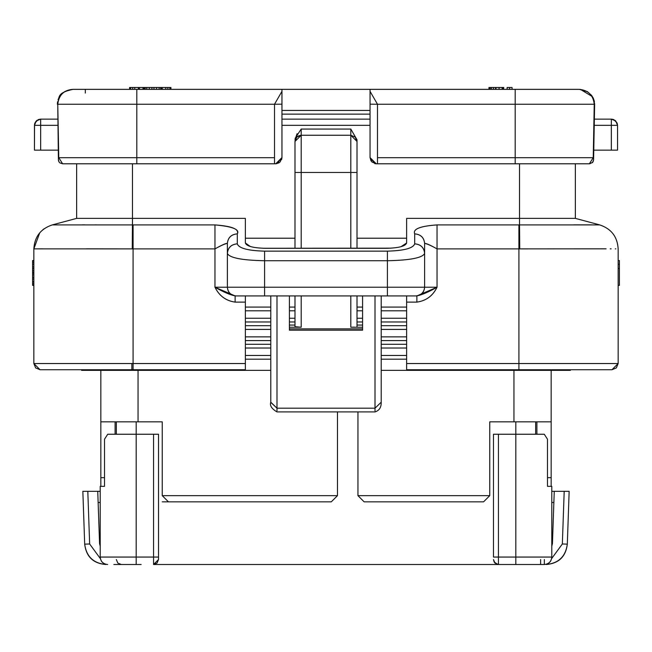 <?xml version="1.0" encoding="UTF-8"?>
<svg xmlns="http://www.w3.org/2000/svg" width="652" height="652" viewBox="0 0 652 652"><rect width="100%" height="100%" fill="white"/><g stroke="black" fill="none" stroke-linecap="round" stroke-linejoin="round"><path stroke-width="0.98" d="M40.66 119.129L57.645 119.129L40.66 119.129L40.66 125.331L57.759 125.331L40.66 125.331L40.66 119.129L36.276 120.946L34.458 125.331L35.803 121.492M281.957 119.129L370.043 119.129L281.957 119.129M594.355 119.129L611.34 119.129L594.355 119.129L594.616 103.692M281.957 125.331L370.043 125.331L281.957 125.331M594.241 125.331L611.34 125.331L611.34 119.129L615.724 120.946L617.542 125.331L617.151 123.155L615.081 120.408L611.34 119.129L611.34 125.331L594.241 125.331M76.643 218.379L76.643 163.791L76.643 218.379L132.47 218.379L132.47 163.791L132.47 218.379L245.364 218.379L76.643 218.379L52.233 224.916L76.643 218.379M34.695 248.868L132.258 248.885L132.47 218.379L132.47 224.916L52.233 224.916C40.709 228.77 34.58 236.757 33.847 248.885C34.58 236.757 40.709 228.77 52.233 224.916L214.964 224.916C231.9 226.122 239.341 229.096 237.295 233.856L237.295 243.832C238.917 248.273 248.013 250.71 264.59 251.142L387.41 251.142C403.987 250.71 413.083 248.273 414.705 243.832L414.705 233.856C412.659 229.096 420.1 226.122 437.036 224.916L519.53 224.916L519.53 218.379L406.636 218.379L406.636 242.976L406.636 218.379L575.357 218.379L575.357 163.791L575.357 218.379L575.357 163.791L578.12 163.791M40.644 121.003L40.66 125.208M34.458 150.147L34.458 125.331L40.66 125.331L40.66 150.147L58.224 150.147L34.458 150.147L40.66 150.147L40.66 125.331L34.458 125.331L34.458 150.147L34.548 124.296L34.947 122.943L38.175 119.658L40.571 119.129L38.354 119.577M575.357 218.379L599.767 224.916L575.357 218.379L519.53 218.379L519.53 163.791M245.364 238.225L294.989 238.225L245.364 238.225M357.011 238.225L406.636 238.225L357.011 238.225M295.103 138.395L301.191 129.055L350.809 129.055L357.011 139.797L350.809 129.055L301.191 129.055L301.191 135.257L301.191 129.055M593.776 150.147L611.34 150.147L611.34 125.331L617.542 125.331L617.542 150.147L593.776 150.147L593.597 159.504M611.543 119.137L613.825 119.658L617.053 122.943L617.542 125.331L611.34 125.331L611.34 150.147L617.542 150.147L617.542 125.331M300.091 327.231L289.406 327.239L301.191 327.239L294.989 326.701L294.989 295.918L294.989 326.701L298.029 327.165M294.989 248.298L294.989 141.46C295.421 137.759 297.483 135.689 301.191 135.257L294.989 141.46L294.989 248.298M297.1 133.693L294.989 139.797M350.809 135.257L350.809 129.055L350.809 135.257L301.191 135.257L350.809 135.257L355.201 137.075L357.011 141.46L357.011 139.797L357.011 248.298L357.011 141.46L350.809 135.257L350.809 172.478L357.011 172.478L350.809 172.478L350.809 248.298L350.809 172.478L294.989 172.478L301.191 172.478L301.191 135.257L301.191 248.298L301.191 172.478L350.809 172.478L350.809 135.257L301.191 135.257L296.799 137.075L294.989 141.46M357.011 295.918L357.011 326.701L357.011 295.918M406.636 369.733L406.636 295.918L406.636 369.733L518.91 369.733L406.636 369.733L518.91 369.733L518.91 363.531L406.636 363.531L518.91 363.531L518.91 248.885L437.036 248.885L437.036 287.23C432.773 295.886 426.058 300.849 416.872 302.12L406.636 302.12L416.872 302.12L416.872 295.918L416.872 302.12C426.196 300.768 432.92 295.804 437.036 287.23L437.036 224.916C420.108 226.081 412.667 229.056 414.705 233.856L414.705 243.832C413.246 248.233 404.15 250.67 387.41 251.142L264.59 251.142C247.85 250.67 238.754 248.233 237.295 243.832L237.295 233.856C231.232 234.386 227.923 237.581 227.377 243.449L227.377 253.416C227.923 247.556 231.232 244.361 237.295 243.832C231.273 244.402 227.964 247.597 227.377 253.416C229.422 257.842 241.827 260.278 264.59 260.727L264.59 251.142L264.59 260.735L387.41 260.735L387.41 251.142L387.41 260.735C410.222 260.262 422.626 257.825 424.623 253.416C424.036 247.597 420.727 244.402 414.705 243.832C420.768 244.361 424.077 247.556 424.623 253.416L424.623 243.449C424.077 237.581 420.768 234.386 414.705 233.856C420.727 234.427 424.036 237.621 424.623 243.449C426.628 243.595 430.76 245.405 437.036 248.885L518.91 248.885L518.91 224.916L437.036 224.916L437.036 248.885C430.018 244.956 425.886 243.139 424.623 243.449L424.623 253.416C422.569 257.842 410.165 260.278 387.41 260.735L264.59 260.735C241.835 260.278 229.431 257.842 227.377 253.416L227.377 243.449C227.964 237.621 231.273 234.427 237.295 233.856C239.944 229.463 232.503 226.48 214.964 224.916L132.47 224.916L132.258 248.885L133.089 248.885L133.089 224.916L133.089 248.885L214.964 248.885L214.964 224.916L214.964 248.885C221.24 245.405 225.372 243.595 227.377 243.44C226.301 243.033 222.169 244.85 214.964 248.885L133.089 248.885L133.089 369.733L40.041 369.733L245.364 369.733L133.089 369.733L133.089 363.531L245.364 363.531L245.364 369.733L245.364 363.531L133.089 363.531L133.089 248.885L86.374 248.828M401.037 246.676L406.636 242.976C405.462 246.212 398.845 247.98 386.791 248.298L265.209 248.298C253.155 247.98 246.537 246.212 245.364 242.976L245.364 218.379L245.364 242.976L250.327 246.497M245.364 295.918L245.364 363.531L245.364 295.918M519.53 218.379L519.53 224.916L599.767 224.916C611.291 228.77 617.42 236.757 618.153 248.885C617.42 236.757 611.291 228.77 599.767 224.916L518.91 224.916L518.91 248.885L519.742 248.885L519.53 224.916L519.742 248.885L606.115 248.828M52.233 224.916L52.241 224.916C40.701 228.77 34.572 236.757 33.839 248.885L33.839 363.531L133.089 363.531L33.839 363.531L33.839 248.885L33.839 363.531L40.041 369.733L35.656 367.915L33.839 363.531M44.059 228.819L42.763 229.83M39.731 232.837L33.839 248.885M519.742 248.885L518.91 248.885L518.91 363.531L618.161 363.531L618.161 248.885C617.428 236.757 611.299 228.77 599.767 224.916L599.767 224.916C611.291 228.77 617.42 236.757 618.153 248.885M115.102 421.836L115.102 434.24M289.406 325.071L294.989 325.071L289.406 325.071M357.011 325.071L362.593 325.071L357.011 325.071M301.191 327.239L301.191 295.918L301.191 327.239M354.37 327.141L350.809 327.239L350.809 295.918L350.809 327.239L351.86 327.231M350.809 327.239L362.593 327.239L350.809 327.239M262.927 248.257L391.061 248.167M570.394 369.733L518.91 369.733L611.959 369.733L570.394 369.733L570.394 370.352L381.208 370.352L570.394 370.352L570.394 369.733M520.149 369.733L606.89 369.733M81.606 370.352L134.948 370.352L134.948 369.733L134.948 370.352L270.792 370.352L81.606 370.352L81.606 369.733L45.11 369.733L245.364 369.733M424.623 253.416L424.623 287.23L424.623 253.416L424.623 287.23L387.41 287.23L424.623 287.23C424.15 292.544 421.249 295.438 415.943 295.918C421.184 295.364 424.077 292.471 424.623 287.23L437.036 287.23L424.623 287.23C424.02 292.414 421.127 295.307 415.943 295.918L235.127 295.918L235.127 302.12L245.364 302.12L235.127 302.12C225.942 300.849 219.227 295.886 214.964 287.23L214.964 248.885L214.964 287.23L235.127 295.918L416.872 295.918L437.036 287.23C428.739 291.941 422.023 294.843 416.872 295.918M573.687 224.85L591.706 224.867M615.822 248.852L615.309 248.852M611.136 248.836L610.248 248.836M82.258 224.85L84.809 224.85M95.2 224.858L96.488 224.858M42.82 248.836L33.847 248.885M618.161 248.885L618.161 363.531L616.344 367.915L611.959 369.733L618.161 363.531L518.91 363.531L518.91 369.733M551.168 421.836L551.168 370.352L551.168 421.836L489.758 421.836L489.758 495.65L357.948 495.65L357.948 411.909L357.948 495.65L364.15 501.853L483.556 501.853L489.758 495.65L483.556 501.853L364.15 501.853L357.948 495.65L489.758 495.65L489.758 421.836L551.168 421.836L551.168 477.663L547.484 477.663L551.168 477.663L551.168 486.343L551.168 477.663M536.898 421.836L536.898 434.24M100.832 421.836L100.832 370.352L100.832 421.836L138.053 421.836L138.053 370.352L138.053 421.836L162.242 421.836L162.242 495.65L337.475 495.65L337.475 411.909L337.475 495.65L331.273 501.853L168.444 501.853L162.242 495.65L168.444 501.853L331.273 501.853L337.475 495.65L162.242 495.65L162.242 421.836L100.832 421.836L100.832 477.663L104.516 477.663L100.832 477.663L100.832 486.343L100.832 477.663M375.006 408.193L276.994 408.193L375.006 408.193L375.006 410.817L375.006 295.918L375.006 408.193L381.208 402.202L381.208 295.918L381.208 402.202C381.363 407.329 379.293 410.564 375.006 411.909L276.994 411.909C271.648 408.788 269.586 405.544 270.792 402.202L270.792 295.918L270.792 402.202L276.994 408.193L276.994 295.918L276.994 410.817L276.994 408.193L270.8 402.414M289.406 295.918L289.406 330.173L289.406 295.918M362.593 330.173L362.593 295.918L362.593 330.173L289.406 330.173L362.593 330.173M131.851 363.637L131.851 369.733M387.41 287.23L387.41 295.918L387.41 287.23L264.59 287.23L264.59 295.918L264.59 287.23L227.377 287.23C227.923 292.471 230.816 295.364 236.057 295.918C230.751 295.438 227.85 292.544 227.377 287.23L214.964 287.23L227.377 287.23L227.377 253.416L227.377 287.23L264.59 287.23L264.59 260.735L264.59 287.23L387.41 287.23L387.41 260.735L387.41 287.23M236.04 295.918L235.323 295.886M214.964 287.23C219.178 295.812 225.902 300.776 235.127 302.12L235.127 295.918C229.977 294.843 223.261 291.941 214.964 287.23M32.6 260.555L33.839 260.555L32.6 260.555L32.6 261.085L33.839 261.085L32.6 261.085L32.6 262.666L33.839 262.666L32.6 262.666L32.6 264.256L33.839 264.256L32.6 264.256L32.6 266.896L33.839 266.896L32.6 266.896L32.6 268.477L33.839 268.477L32.6 268.477L32.6 270.588L33.839 270.588L32.6 270.588L32.6 272.169L33.839 272.169L32.6 272.169L32.6 272.699L33.839 272.699L32.6 272.699L32.6 273.229L33.839 273.229L32.6 273.229L32.6 274.81L33.839 274.81L32.6 274.81L32.6 277.45L33.839 277.45L32.6 277.45L32.6 279.04L33.839 279.04L32.6 279.04L32.6 281.672L33.839 281.672L32.6 281.672L32.6 283.261L33.839 283.261L32.6 283.261L32.6 284.842L33.839 284.842L32.6 284.842L32.6 285.372L33.839 285.372L32.6 285.372L32.6 260.555M619.4 285.372L618.161 285.372L619.4 285.372L619.4 268.477L618.161 268.477L619.4 268.477L619.4 264.256L618.161 264.256L619.4 264.256L619.4 260.555L618.161 260.555L619.4 260.555L619.4 285.372M362.593 328.869L289.406 328.869L362.593 328.869M513.947 370.352L513.947 421.836L513.947 370.352M517.052 370.352L517.052 369.733M406.636 359.187L381.208 359.187L406.636 359.187M270.792 359.187L245.364 359.187L270.792 359.187M406.636 355.462L381.208 355.462M270.792 355.462L245.364 355.462M406.636 348.021L381.208 348.021L406.636 348.021M270.792 348.021L245.364 348.021L270.792 348.021M406.636 344.297L381.208 344.297L406.636 344.297M270.792 344.297L245.364 344.297L270.792 344.297M406.636 340.58L381.208 340.58L406.636 340.58M270.792 340.58L245.364 340.58L270.792 340.58M406.636 336.856L381.208 336.856L406.636 336.856M270.792 336.856L245.364 336.856L270.792 336.856M406.636 329.415L381.208 329.415L406.636 329.415M270.792 329.415L245.364 329.415L270.792 329.415M406.636 325.69L381.208 325.69L406.636 325.69M270.792 325.69L245.364 325.69L270.792 325.69M406.636 321.966L381.208 321.966L406.636 321.966M362.593 321.966L357.011 321.966L362.593 321.966M294.989 321.966L289.406 321.966L294.989 321.966M270.792 321.966L245.364 321.966L270.792 321.966M406.636 318.249L381.208 318.249M362.593 318.249L357.011 318.249M294.989 318.249L289.406 318.249M270.792 318.249L245.364 318.249M406.636 310.8L381.208 310.8L406.636 310.8M362.593 310.8L357.011 310.8L362.593 310.8M294.989 310.8L289.406 310.8L294.989 310.8M270.792 310.8L245.364 310.8L270.792 310.8M406.636 307.084L381.208 307.084L406.636 307.084M362.593 307.084L357.011 307.084L362.593 307.084M294.989 307.084L289.406 307.084L294.989 307.084M270.792 307.084L245.364 307.084L270.792 307.084M370.043 114.133L281.957 114.133L370.043 114.133M370.043 110.449L281.957 110.449L370.043 110.449M85.322 93.081L85.322 89.357L85.322 93.081M82.69 89.357L579.082 89.357L281.957 89.357L281.957 157.588L281.957 89.357L72.918 89.357C63.806 90.147 58.753 95.111 57.759 104.247L136.806 104.247L136.806 89.357L136.806 104.247L274.516 104.247L281.957 91.353L274.516 104.247L281.957 104.181L274.516 104.247L274.516 157.694L274.516 104.247L57.759 104.247C58.892 94.947 63.953 89.984 72.918 89.357C55.51 93.163 60.025 97.784 57.368 104.263L57.368 104.23M569.31 89.357L575.186 89.357M374.704 163.603L376.237 163.791L371.86 161.973L370.043 157.588L370.043 89.357L370.043 91.353L377.484 104.247L515.194 104.247L515.194 89.357L515.194 104.247L594.241 104.247C593.198 95.086 588.145 90.123 579.082 89.357M79.088 89.357L82.38 89.357M570.956 89.357L576.564 89.357M572.921 89.357L569.612 89.357M81.044 89.357L75.436 89.357M502.162 87.498L502.162 89.357L502.162 87.498L499.065 87.498L499.065 89.357L499.065 87.498L495.96 87.498L495.96 89.357L495.96 87.498L502.578 87.498L502.578 89.357L502.162 87.498M162.242 87.498L162.242 89.357L162.242 87.498L161.207 87.498M161.729 87.498L161.729 89.357L161.729 87.498L160.694 87.498L160.694 89.357L160.694 87.498L159.137 87.498L159.137 89.357L159.137 87.498L156.553 87.498L156.553 89.357L156.553 87.498L153.97 87.498L153.97 89.357L153.97 87.498L151.9 87.498L151.9 89.357L151.9 87.498L149.316 87.498L149.316 89.357L149.316 87.498L146.733 87.498L146.733 89.357L146.733 87.498L145.184 87.498L145.184 89.357L145.184 87.498L144.149 87.498L144.149 89.357L144.149 87.498L161.729 87.498M144.671 87.498L143.636 87.498L143.636 89.357L143.636 87.498L143.016 87.498L143.016 89.357L143.016 87.498L139.398 87.498L139.398 89.357L139.398 87.498L138.363 87.498L138.363 89.357L138.363 87.498L134.744 87.498L134.744 89.357L134.744 87.498L132.674 87.498L132.674 89.357L132.674 87.498L130.604 87.498L130.604 89.357L130.604 87.498L130.09 87.498L130.09 89.357L130.09 87.498L129.577 87.498L129.577 89.357L129.577 87.498L144.671 87.498M512.089 87.498L512.089 89.357L512.089 87.498L509.611 87.498L509.611 89.357L509.611 87.498L507.126 87.498L507.126 89.357L507.126 87.498L512.089 87.498M170.93 89.357L170.93 87.498L170.93 89.357M170.408 87.498L170.408 89.357L170.408 87.498L169.895 87.498L169.895 89.357L169.895 87.498L167.825 87.498L167.825 89.357L167.825 87.498L165.755 87.498L165.755 89.357L165.755 87.498L162.136 87.498L170.408 87.498M489.758 87.498L488.935 87.498L488.935 89.357L488.935 87.498L489.758 87.498L489.758 89.357L490.174 87.498L490.174 89.357L489.758 87.498M503.817 87.498L503.401 89.357L503.401 87.498L502.578 87.498L503.817 87.498M495.544 87.498L495.544 89.357L495.544 87.498L493.482 87.498L493.482 89.357L493.482 87.498L491.412 87.498L491.412 89.357L491.412 87.498L490.174 87.498L495.544 87.498M580.321 163.791L377.484 163.791L377.484 157.694L515.194 157.694L515.194 104.247L377.484 104.247L370.043 91.353L370.043 104.181L377.484 104.247L377.484 157.694L377.484 104.247L370.043 104.181L370.043 157.588L371.045 160.971M377.484 163.791L515.194 163.791L515.194 157.694L593.23 157.694L594.241 104.247L515.194 104.247L515.194 157.694L377.484 157.694L377.484 163.791L376.245 163.791L370.043 157.588L376.245 163.791L377.484 163.791L376.057 163.791M375.202 163.701L370.043 157.678M281.64 159.561L281.957 157.588L280.14 161.973L275.755 163.791L279.146 162.788M59.177 162.218L58.403 159.748L57.759 104.247L58.77 157.694L274.516 157.694L274.516 163.791L275.755 163.791L281.957 157.588L276.798 163.701M98.811 163.791L71.679 163.791M576.841 163.791L574.518 163.791M587.313 163.791L589.384 163.791L587.313 163.791M274.516 163.791L274.516 157.694L136.806 157.694L136.806 163.791L275.755 163.791L136.806 163.791L136.806 104.247L136.806 157.694L58.77 157.694L62.625 163.791L136.806 163.791L62.625 163.791L59.788 162.853M580.484 89.422L591.926 96.357M593.483 99.601L594.632 104.23L593.597 159.83M275.755 163.791L281.957 157.621M57.759 104.247L58.403 159.821M594.51 104.239L593.589 159.797L592.554 162.527M587.387 163.791L588.283 163.791M592.383 162.698L593.45 160.905M58.533 160.84L59.283 162.356M593.23 157.694L515.194 157.694L515.194 163.791L589.375 163.791L593.23 157.694M592.823 162.218L589.799 163.774M58.55 160.905L58.403 159.504M100.212 502.472L98.126 502.472L100.212 502.472M87.808 491.306L89.65 543.98L100.375 558.617L89.65 543.98L84.687 544.151L89.65 543.98L87.808 491.306L82.845 491.306L84.687 544.151C86.366 556.498 93.391 563.279 105.763 564.502L105.763 564.502C93.22 563.442 86.194 556.653 84.687 544.151L82.845 491.306L97.743 491.306L99.569 543.629L100.212 546.172L99.569 543.629L97.743 491.306L100.212 491.306L82.918 491.306M153.554 564.502L153.554 557.061L153.554 564.502L158.517 559.538L158.517 434.24L158.517 559.538L157.067 563.051L153.554 564.502L498.446 564.502L498.446 557.061L515.813 557.061L515.813 434.24L544.265 434.24L547.484 439.203L547.484 486.343L551.788 486.343L547.484 486.343L547.484 439.203L544.265 434.24L515.813 434.24L515.813 421.836L515.813 557.061L498.446 557.061L498.446 564.502L515.813 564.502L515.813 557.061L551.788 557.061C551.38 561.608 548.894 564.094 544.347 564.502C548.829 564.029 551.315 561.551 551.788 557.061L515.813 557.061L515.813 564.502L544.347 564.502L163.791 564.502M515.813 564.502L538.144 564.502M113.855 564.502L141.15 564.502M116.341 434.24L116.341 421.836M569.155 491.306L567.313 544.151C565.806 556.653 558.78 563.442 546.237 564.502L546.237 564.502C558.609 563.279 565.634 556.498 567.313 544.151L569.155 491.306L564.192 491.306L569.155 491.306M553.874 502.472L551.788 502.472L553.874 502.472M551.788 546.172L552.431 543.629L554.257 491.306L564.192 491.306L562.35 543.98L567.313 544.151L562.35 543.98L564.192 491.306L551.788 491.306L554.257 491.306L552.431 543.629L551.788 546.172M535.659 421.836L535.659 434.24L535.659 421.836M498.446 564.502L494.933 563.051L493.482 559.538L494.143 562.024L497.867 564.469M136.186 421.836L136.186 434.24L136.186 421.836M153.554 557.061L136.186 557.061L136.186 564.502L136.186 557.061L100.212 557.061C100.685 561.551 103.171 564.029 107.653 564.502C103.106 564.094 100.62 561.608 100.212 557.061L153.554 557.061L153.554 434.24L136.186 434.24L136.186 557.061L136.186 434.24L107.735 434.24L104.516 439.203L104.516 486.343L100.212 486.343L104.516 486.343L104.516 439.203L107.735 434.24L153.554 434.24L153.554 557.061L158.517 557.061L153.554 557.061M121.296 564.502L117.792 563.051L116.341 559.538M540.622 559.538L540.622 564.502M568.544 491.306L569.082 491.306M551.625 558.617L562.35 543.98L551.625 558.617M551.788 557.061L551.788 486.343M493.482 557.061L493.482 434.24L498.446 434.24L498.446 557.061L493.482 557.061L498.446 557.061L498.446 434.24L515.813 434.24L493.482 434.24L493.482 557.061M100.212 486.343L100.212 557.061L100.212 486.343M497.109 564.322L496.335 564.037M495.104 563.214L494.632 562.717M544.347 564.502L544.347 559.538M158.517 434.24L153.554 434.24L158.517 434.24M34.817 123.269L36.936 120.375M35.021 122.755L34.572 124.149M617.183 123.269L615.064 120.375M611.34 119.129L613.01 119.365M613.646 119.577L611.413 119.129M331.273 501.853L162.242 501.853M81.753 89.357L82.364 89.357M281.957 89.357L136.806 89.357M370.043 89.357L515.194 89.357M573.026 89.357L574.225 89.357M579.074 89.357L577.688 89.357M570.247 89.357L569.636 89.357M74.312 89.357L72.926 89.357M579.4 89.357L587.517 91.728L591.666 95.477L593.483 98.623L594.632 104.23M594.412 101.753L593.931 99.821M593.312 98.224L591.592 95.388L587.216 91.541L579.815 89.373M72.592 89.357L64.752 91.565M63.578 92.323L62.282 93.366M60.587 95.159L59.625 96.504M58.688 98.224L58.069 99.829M57.588 101.753L57.384 103.692"/></g></svg>
